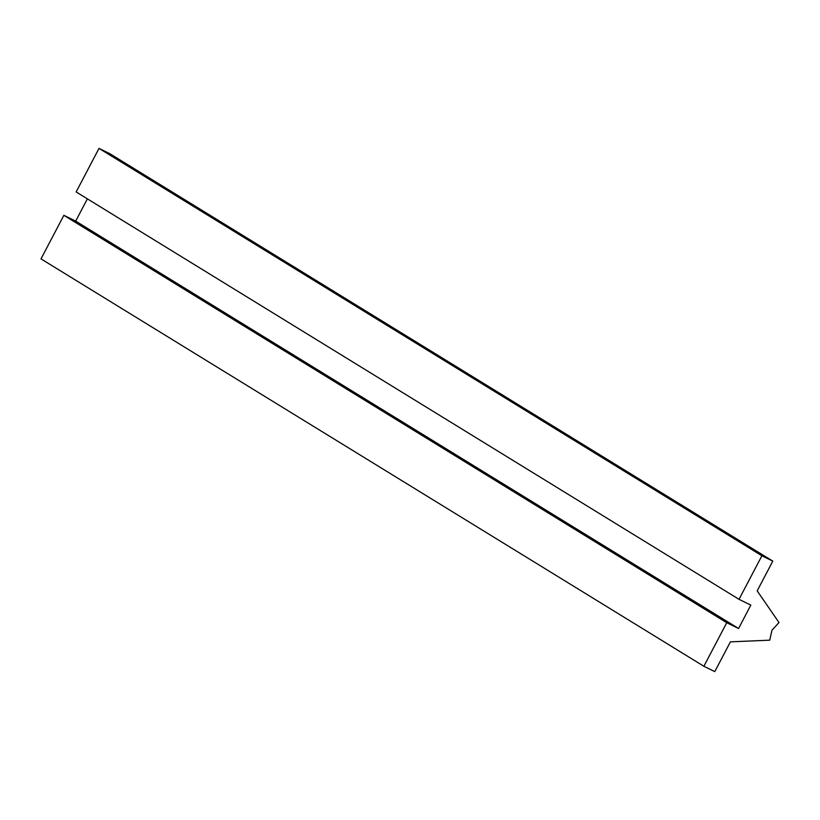 <?xml version="1.0" encoding="UTF-8"?>
<svg xmlns="http://www.w3.org/2000/svg" width="820" height="820" viewBox="0 0 820 820"><rect width="100%" height="100%" fill="white"/><g stroke="black" fill="none" stroke-linecap="round" stroke-linejoin="round"><path stroke-width="1.23" d="M772.799 561.116L757.178 590.871L779 622.534L771.989 630.191L769.744 640.174L730.405 641.855L714.784 671.611L703.878 666.27L726.745 622.708L738.564 628.499L750.833 605.119L739.025 599.328L761.893 555.765L772.799 561.116L109.921 153.729L99.015 148.389L761.893 555.765M87.371 198.85L75.686 221.113L63.868 215.322L41 258.884L703.878 666.27M63.868 215.322L726.745 622.708M75.686 221.113L738.564 628.499M99.015 148.389L76.147 191.952L739.025 599.328"/></g></svg>
